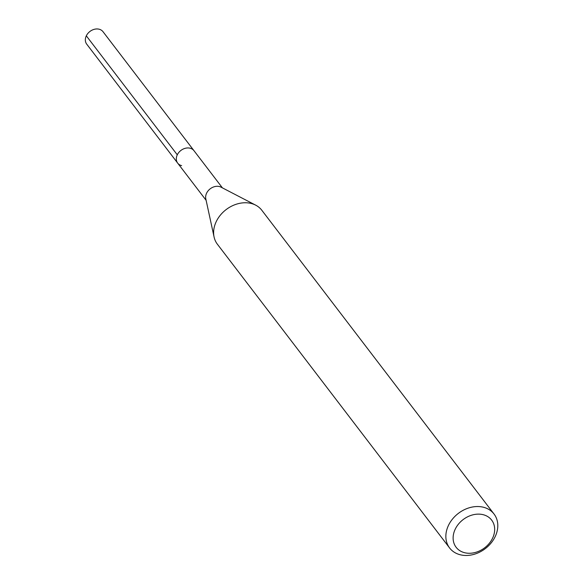 <?xml version="1.0" encoding="UTF-8"?>
<svg xmlns="http://www.w3.org/2000/svg" width="584" height="584" viewBox="0 0 584 584"><rect width="100%" height="100%" fill="white"/><g stroke="black" fill="none" stroke-linecap="round" stroke-linejoin="round"><path stroke-width="0.88" d="M222.409 187.873L103.01 31.697A10.249 8.132 142.6 0 0 99.068 29.2A10.249 8.132 142.6 0 0 87.841 33.471A10.249 8.132 142.6 0 0 86.724 44.15L177.689 163.14A10.249 8.132 -37.4 0 1 178.806 152.46A10.249 8.132 -37.4 0 1 190.034 148.19A10.249 8.132 -37.4 0 1 193.983 150.687A10.249 8.132 142.6 0 0 190.034 148.19A10.249 8.132 142.6 0 0 178.806 152.46A10.249 8.132 142.6 0 0 177.689 163.14A10.249 8.132 -37.4 0 0 181.639 165.637M214.072 236.98L205.802 198.845A10.249 8.132 -37.4 0 1 209.379 189.501A10.249 8.132 -37.4 0 1 219.358 186.537A10.249 8.132 -37.4 0 1 221.059 187.172L255.697 205.159A27.959 22.177 142.6 0 0 251.04 203.422A27.959 22.177 142.6 0 0 223.84 211.503A27.959 22.177 142.6 0 0 214.072 236.98A27.959 22.177 142.6 0 0 217.379 244.207L449.614 547.982A27.959 22.177 -37.4 0 1 452.666 518.855A27.959 22.177 -37.4 0 1 483.282 507.204A27.959 22.177 -37.4 0 1 494.035 514.022A27.959 22.177 -37.4 0 1 490.991 543.149A27.959 22.177 -37.4 0 1 460.374 554.8A27.959 22.177 -37.4 0 1 449.614 547.982M494.035 514.022L261.8 210.24A27.959 22.177 142.6 0 0 255.697 205.159M464.733 552.741A22.367 17.746 -37.4 0 1 455.243 529.148A22.367 17.746 -37.4 0 1 483.056 514.665A22.367 17.746 -37.4 0 1 492.546 538.265A22.367 17.746 -37.4 0 1 464.733 552.741M86.322 35.836L177.288 154.826M206.123 200.327L177.689 163.14"/></g></svg>
